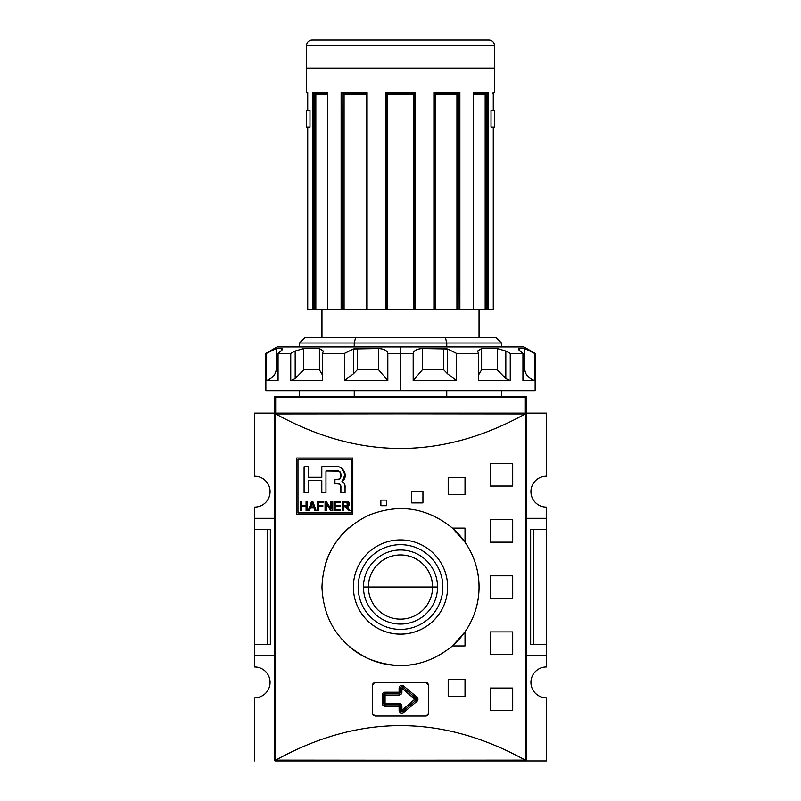 <?xml version="1.0" encoding="UTF-8"?>
<svg xmlns="http://www.w3.org/2000/svg" width="801" height="801" viewBox="0 0 801 801"><rect width="100%" height="100%" fill="white"/><g stroke="black" fill="none" stroke-linecap="round" stroke-linejoin="round"><path stroke-width="1.2" d="M546.362 644.545L546.362 655.759L526.728 655.759L546.362 655.759L546.362 666.983L546.362 644.545L533.526 644.545L546.362 644.545L546.362 529.531L546.362 644.545L546.362 529.531L533.526 529.531L533.526 644.545L530.652 644.545L533.526 644.545L533.526 529.531L530.652 529.531L530.652 644.545L530.652 529.531L546.362 529.531L546.362 518.317L546.362 529.531M546.362 507.093L546.362 518.317L526.728 518.317L546.362 518.317L546.362 507.093A15.429 15.429 0 0 1 530.933 491.664A15.429 15.429 0 0 1 546.362 476.235L546.362 413.126L546.362 476.235A15.429 15.429 0 0 0 530.933 491.664A15.429 15.429 0 0 0 546.362 507.093M546.362 697.831L546.362 760.95L473.431 760.95L546.362 760.95L546.362 697.831A15.429 15.429 0 0 1 530.933 682.412A15.429 15.429 0 0 1 546.362 666.983A15.429 15.429 0 0 0 530.933 682.412A15.429 15.429 0 0 0 546.362 697.831M526.728 519.158L526.728 414.247A1.121 1.121 0 0 0 526.347 413.396L525.246 413.957C442.082 459.934 358.918 459.934 275.754 413.957L274.653 413.396L275.394 413.126L525.326 413.126L525.326 397.336L526.728 397.696L526.728 413.126L525.326 413.126L546.362 413.126L526.347 413.396A1.121 1.121 0 0 1 526.728 414.247L526.728 654.918M254.638 655.759L254.638 666.983A15.429 15.429 0 0 1 270.067 682.412A15.429 15.429 0 0 0 254.638 666.983L254.638 644.545L267.474 644.545L267.474 529.531L267.474 644.545L270.348 644.545L254.638 644.545L254.638 529.531L254.638 655.759L274.272 655.759L254.638 655.759M254.638 518.317L254.638 529.531L267.474 529.531L254.638 529.531L254.638 518.317L274.272 518.317L254.638 518.317L254.638 507.093L254.638 518.317M270.067 491.664A15.429 15.429 0 0 0 254.638 476.235A15.429 15.429 0 0 1 270.067 491.664A15.429 15.429 0 0 1 254.638 507.093A15.429 15.429 0 0 0 270.067 491.664M254.638 413.126L254.638 476.235L254.638 413.126L275.674 413.126L274.272 413.126L274.272 397.696L275.674 397.336L275.674 413.126L254.638 413.126M254.638 697.831A15.429 15.429 0 0 0 270.067 682.412A15.429 15.429 0 0 1 254.638 697.831L254.638 760.95L254.638 697.831M327.569 760.95L275.394 760.95A1.121 1.121 0 0 1 274.282 759.949M270.348 529.531L270.348 644.545L270.348 529.531L267.474 529.531L270.348 529.531M400.5 544.68A42.353 42.353 0 0 1 442.853 587.033A42.353 42.353 0 0 1 400.5 629.396A42.353 42.353 0 0 1 358.147 587.033A42.353 42.353 0 0 1 400.5 544.68A42.353 42.353 0 0 1 442.853 587.033A42.353 42.353 0 0 1 400.5 629.396A42.353 42.353 0 0 1 358.147 587.033A42.353 42.353 0 0 1 400.5 544.68M437.546 587.033A37.046 37.046 0 0 0 400.5 549.987A37.046 37.046 0 0 0 363.454 587.033A37.046 37.046 0 0 0 400.5 624.079A37.046 37.046 0 0 0 437.546 587.033A37.046 37.046 0 0 1 400.5 624.079A37.046 37.046 0 0 1 363.454 587.033L368.4 587.033A32.1 32.1 0 0 0 400.5 619.143A32.1 32.1 0 0 0 432.6 587.033A32.1 32.1 0 0 0 400.5 554.933A32.1 32.1 0 0 0 368.4 587.033A32.1 32.1 0 0 0 400.5 619.143A32.1 32.1 0 0 0 432.6 587.033L437.546 587.033A37.046 37.046 0 0 0 400.5 549.987A37.046 37.046 0 0 0 363.454 587.033M428.485 684.595L428.555 713.26L428.555 685.215L425.742 682.412L375.258 682.412L425.742 682.412L427.494 683.023A2.803 2.803 0 0 0 427.494 683.023L428.485 684.595M374.638 682.472A2.803 2.803 0 0 0 374.638 682.482L372.445 685.215L372.445 713.26L372.445 685.215L373.066 683.463L374.638 682.482A2.803 2.803 0 0 1 374.638 682.472M372.515 713.881L375.258 716.074L425.742 716.074L375.258 716.074L373.506 715.453A2.803 2.803 0 0 0 373.506 715.453L372.515 713.881M426.362 716.004L428.555 713.26L427.934 715.013L426.362 716.004M416.54 699.243A1.402 1.402 0 0 1 416.039 700.314L402.803 711.348A1.402 1.402 0 0 1 400.5 710.267L400.5 706.252A1.402 1.402 0 0 0 399.098 704.85L385.071 704.85A1.402 1.402 0 0 1 383.669 703.448L383.669 695.028A1.402 1.402 0 0 1 385.071 693.626L399.098 693.626A1.402 1.402 0 0 0 400.5 692.224L400.5 688.209A1.402 1.402 0 0 1 402.803 687.128L416.039 698.162A1.402 1.402 0 0 1 416.039 700.314L416.931 701.396A2.803 2.803 0 0 0 417.942 699.243L415.138 699.243L416.039 698.162A1.402 1.402 0 0 1 416.54 699.243M353.371 587.033A47.129 47.129 0 0 0 400.5 634.162A47.129 47.129 0 0 0 447.629 587.033A47.129 47.129 0 0 0 400.5 539.914A47.129 47.129 0 0 0 353.371 587.033A47.129 47.129 0 0 1 400.5 539.914A47.129 47.129 0 0 1 447.629 587.033A47.129 47.129 0 0 1 400.5 634.162A47.129 47.129 0 0 1 353.371 587.033M274.272 654.918L274.272 759.829L274.653 760.67L275.754 760.119C358.918 714.142 442.082 714.142 525.246 760.119L526.347 760.67L525.606 760.95L274.653 760.67L274.272 519.158M275.754 413.957C358.918 459.934 442.082 459.934 525.246 413.957L275.224 413.747L275.224 760.329L525.246 760.119C442.082 714.142 358.918 714.142 275.754 760.119L525.776 760.329L525.776 413.747L275.754 413.957M352.81 514.102L296.71 514.102L296.71 458.002L352.81 458.002L352.81 514.102L296.71 514.102L296.71 458.002L352.81 458.002L352.81 514.102L352.81 458.002L296.71 458.002L296.71 514.102L352.81 514.102M380.865 505.691L380.865 500.084L386.472 500.084L386.472 505.691L380.865 505.691L380.865 500.084L386.472 500.084L386.472 505.691L380.865 505.691L386.472 505.691L386.472 500.084L380.865 500.084L380.865 505.691M411.724 502.888L411.724 491.664L422.938 491.664L422.938 502.888L411.724 502.888L411.724 491.664L422.938 491.664L422.938 502.888L411.724 502.888L422.938 502.888L422.938 491.664L411.724 491.664L411.724 502.888M448.19 696.429L448.19 679.598L465.021 679.598L465.021 696.429L448.19 696.429L448.19 679.598L465.021 679.598L465.021 696.429L448.19 696.429L465.021 696.429L465.021 679.598L448.19 679.598L448.19 696.429M465.021 645.946L452.455 645.946C426.833 666.642 398.748 670.878 368.2 658.622C338.803 643.844 323.394 619.974 321.962 587.033C323.364 554.132 338.753 530.272 368.14 515.474C398.728 503.198 426.833 507.413 452.455 528.129L465.021 528.129L465.021 542.247C474.232 555.664 478.908 570.592 479.038 587.033C478.928 603.413 474.252 618.342 465.021 631.829L465.021 645.946L452.455 645.946A78.538 78.538 0 0 0 452.455 528.129L465.021 542.247C474.232 555.664 478.908 570.592 479.038 587.033C478.928 603.413 474.252 618.342 465.021 631.829L452.455 645.946C426.833 666.642 398.748 670.878 368.2 658.622C338.803 643.844 323.394 619.974 321.962 587.033C323.364 554.132 338.753 530.272 368.14 515.474C398.728 503.198 426.833 507.413 452.455 528.129L465.021 528.129L465.021 542.247L452.455 528.129A78.538 78.538 0 0 1 452.455 645.946L465.021 631.829L465.021 645.946M448.19 494.467L448.19 477.636L465.021 477.636L465.021 494.467L448.19 494.467L448.19 477.636L465.021 477.636L465.021 494.467L448.19 494.467L465.021 494.467L465.021 477.636L448.19 477.636L448.19 494.467M490.262 710.457L490.262 688.019L512.7 688.019L512.7 710.457L490.262 710.457L490.262 688.019L512.7 688.019L512.7 710.457L490.262 710.457L512.7 710.457L512.7 688.019L490.262 688.019L490.262 710.457M490.262 654.357L490.262 631.919L512.7 631.919L512.7 654.357L490.262 654.357L490.262 631.919L512.7 631.919L512.7 654.357L490.262 654.357L512.7 654.357L512.7 631.919L490.262 631.919L490.262 654.357M490.262 486.057L490.262 463.619L512.7 463.619L512.7 486.057L490.262 486.057L490.262 463.619L512.7 463.619L512.7 486.057L490.262 486.057L512.7 486.057L512.7 463.619L490.262 463.619L490.262 486.057M490.262 542.157L490.262 519.719L512.7 519.719L512.7 542.157L490.262 542.157L490.262 519.719L512.7 519.719L512.7 542.157L490.262 542.157L512.7 542.157L512.7 519.719L490.262 519.719L490.262 542.157M490.262 598.257L490.262 575.819L512.7 575.819L512.7 598.257L490.262 598.257L490.262 575.819L512.7 575.819L512.7 598.257L490.262 598.257L512.7 598.257L512.7 575.819L490.262 575.819L490.262 598.257M349.276 646.577A78.538 78.538 0 0 0 412.175 664.71A78.538 78.538 0 0 1 349.276 646.577M274.272 414.247L274.272 759.829M526.728 759.829L526.728 414.247M297.972 459.263L351.549 459.263L351.549 512.84L297.972 512.84L297.972 459.263L297.972 512.84L351.549 512.84L351.549 459.263L297.972 459.263M340.605 509.636L340.605 510.698L333.967 510.698L340.605 510.698L340.605 509.636L335.148 509.636L335.148 506.542L340.135 506.542L340.135 505.481L335.148 505.481L335.148 502.627L340.495 502.627L340.495 501.556L333.967 501.556L333.967 510.698L333.967 501.556L340.495 501.556L340.495 502.627L335.148 502.627L335.148 505.481L340.135 505.481L340.135 506.542L335.148 506.542L335.148 509.636L340.605 509.636L340.605 510.698L333.967 510.698L333.967 501.556L340.495 501.556L340.495 502.627M318.648 506.542L322.803 506.542L322.803 505.481L318.648 505.481L318.648 502.627L323.394 502.627L323.394 501.556L317.466 501.556L317.466 510.698L318.648 510.698L318.648 506.542L318.648 510.698L317.466 510.698L317.466 501.556L323.394 501.556L323.394 502.627L318.648 502.627L318.648 505.481L322.803 505.481L322.803 506.542L318.648 506.542M301.436 506.432L306.072 506.432L306.072 510.698L307.254 510.698L307.254 501.556L306.072 501.556L306.072 505.361L301.436 505.361L301.436 501.556L300.255 501.556L300.255 510.698L301.436 510.698L301.436 506.432L301.436 510.698L300.255 510.698L300.255 501.556L301.436 501.556L301.436 505.361L306.072 505.361L306.072 501.556L307.254 501.556L307.254 510.698L306.072 510.698L306.072 506.432L301.436 506.432M340.685 485.516L340.896 487.659L340.505 485.036L339.634 484.154L334.928 483.534L334.928 479.499L339.254 479.088L340.435 478.147L340.946 474.152L339.944 471.679L336.8 470.978L325.957 470.928L325.957 492.605L321.802 492.605L321.802 480.63L308.245 480.63L308.245 492.605L304.09 492.605L304.09 466.763L308.245 466.763L308.245 477.296L321.802 477.296L321.802 466.763L333.016 466.763C341.857 463.469 350.037 476.004 341.987 481.511C344.31 482.663 345.331 484.705 345.061 487.639L345.061 492.605L340.896 492.605L340.896 487.659C341.136 485.236 340.095 483.904 337.752 483.664L334.928 483.534L334.928 479.499L337.752 479.368C343.819 478.668 340.896 468.395 334.988 470.928L325.957 470.928L325.957 492.605L321.802 492.605L321.802 480.63L308.245 480.63L308.245 492.605L304.09 492.605L304.09 466.763L308.245 466.763L308.245 477.296L321.802 477.296L321.802 466.763L333.016 466.763C341.857 463.469 350.037 476.004 341.987 481.511L345.081 474.663L341.406 467.874M308.205 510.698L309.446 510.698L310.357 507.974L314.002 507.974L314.913 510.698L316.155 510.698L312.861 501.556L311.509 501.556L308.205 510.698L311.509 501.556L312.861 501.556L316.155 510.698L314.913 510.698L314.002 507.974L310.357 507.974L309.446 510.698L308.205 510.698L309.446 510.698M326.247 503.579L330.793 510.698L332.065 510.698L332.065 501.556L330.873 501.556L330.873 508.695L326.317 501.556L325.056 501.556L325.056 510.698L326.247 510.698L326.247 503.579L326.247 510.698L325.056 510.698L325.056 501.556L326.317 501.556L330.873 508.695L330.873 501.556L332.065 501.556L332.065 510.698L330.793 510.698L326.247 503.579M344.83 506.663L348.735 510.698L350.107 510.698L346.903 506.602L349.396 504.079C349.176 502.267 348.115 501.426 346.222 501.556L342.267 501.556L342.267 510.698L343.459 510.698L343.459 506.663L344.83 506.663L343.459 506.663L343.459 510.698L342.267 510.698L342.267 501.556L348.715 502.287L349.226 505.061L346.903 506.602L350.107 510.698L348.735 510.698L346.693 507.574L344.83 506.663M341.987 481.511L344.16 483.173L345.061 487.639L344.52 484.024M339.894 484.315L338.883 483.864M312.3 502.928L312.58 503.819M311.929 503.529L312.09 502.948M313.642 506.903L312.77 504.39L313.642 506.903L310.718 506.903L312.18 502.517L313.642 506.903L310.718 506.903L311.969 503.388M348.825 505.701L346.903 506.602L348.545 508.204L347.604 507.033M347.093 505.491L348.205 504.089L347.093 505.491L343.459 505.601L343.459 502.627L346.292 502.627L348.205 504.089L346.002 505.601L343.459 505.601L343.459 502.627L347.193 502.748L348.205 504.089L347.023 502.698M349.226 527.539A78.538 78.538 0 0 0 325.166 564.805A78.538 78.538 0 0 1 349.226 527.539M275.674 413.126L275.674 396.295L525.326 396.295A1.402 1.402 0 0 1 526.728 397.696A1.402 1.402 0 0 0 525.326 396.295L525.326 397.336L275.674 397.336L274.272 397.696L274.272 413.126L526.728 413.126L526.728 397.696L525.326 397.336L275.674 397.336L275.674 396.295A1.402 1.402 0 0 0 274.272 397.696A1.402 1.402 0 0 1 275.674 396.295L525.326 396.295L525.326 413.126M493.266 309.336L493.266 127.009L493.276 309.336L488.34 309.336L493.276 309.336L493.266 127.009L491.013 127.009L493.266 127.009L491.013 127.009L491.013 110.178L491.013 127.009L491.013 110.178L491.013 127.009L494.467 127.009L494.467 110.178L491.013 110.178L493.276 110.178L491.013 110.178L493.266 110.178L493.266 92.505L494.467 92.505L494.467 45.657A5.607 5.607 0 0 0 488.86 40.05L312.14 40.05A5.607 5.607 0 0 0 306.533 45.657A5.607 5.607 0 0 1 312.14 40.05L488.86 40.05A5.607 5.607 0 0 1 494.467 45.657L494.467 92.505L493.276 93.347M306.533 45.657L306.533 92.505L306.533 45.657L494.467 45.657L306.533 45.657M307.734 110.178L309.987 110.178L309.987 127.009L307.734 127.009L307.724 309.336L307.734 127.009L307.724 309.336L312.66 309.336L307.734 309.336L307.734 127.009L309.987 127.009L306.533 127.009L309.987 127.009L309.987 110.178L309.987 127.009L309.987 110.178L306.533 110.178L309.987 110.178L307.734 110.178L307.734 92.505L307.724 110.178M341.126 309.336L314.633 309.336L327.669 309.336L327.479 93.036L327.669 309.336L341.126 309.336L341.126 92.505L342.317 93.347L341.136 92.516L367.108 92.505L366.568 93.286L367.108 92.505L367.108 309.336L342.828 309.336L367.108 309.336L367.108 92.505L341.126 92.505L341.126 309.336L342.387 309.336L341.126 309.336M415.499 92.505L415.499 309.336L413.566 309.336L414.528 309.336L414.457 93.377L415.499 92.505L385.501 92.505L415.499 92.505L415.499 309.336L434.432 309.336L414.528 309.336L414.528 93.347L415.499 92.505L414.538 93.347L386.462 93.347L385.501 92.505L385.501 309.336L367.108 309.336L385.501 309.336L385.501 92.505L386.483 93.347L386.472 309.336L385.501 309.336L387.434 309.336L386.472 309.336L386.472 93.347L387.434 94.188L387.434 309.336L413.566 309.336L387.434 309.336L387.434 94.188L413.566 94.188L414.517 93.347L413.847 93.907M473.481 92.786L473.331 309.336L458.613 309.336L473.521 309.336L473.331 92.505L473.211 93.347L473.331 92.505L488.34 92.505L487.248 93.347L473.521 93.347L487.248 93.347L488.34 92.505L488.34 309.336L487.128 309.336L488.34 309.336L487.929 93.076M366.568 93.286L366.568 309.336L366.568 93.286M493.276 92.636L493.276 110.178L493.266 92.505L492.565 93.347M313.872 309.336L312.66 309.336L312.66 92.505L313.752 93.347L312.66 92.505L327.669 92.505L312.66 92.505L312.66 309.336L314.633 309.336L314.633 93.347L314.633 309.336L313.872 309.336L313.872 93.347L313.872 309.336M342.387 309.336L342.828 93.347L342.387 309.336M434.432 94.188L435.454 94.188L435.454 309.336L458.172 309.336L434.432 309.336L434.432 93.286M458.172 309.336L458.613 93.347L458.172 309.336M485.166 94.188L473.521 94.188L485.316 93.907L485.166 309.336L473.521 309.336L486.367 309.336L485.166 309.336L485.166 94.188L486.257 93.347M486.367 309.336L487.128 309.336L487.128 93.347L487.128 309.336L486.367 309.336L486.367 93.347L486.367 309.336M479.038 337.381L479.038 309.336L479.038 337.381L445.376 337.381L495.869 337.381L501.486 342.998L299.514 342.998L299.514 346.923L299.514 342.998L354.242 342.998L354.242 346.923L354.242 342.998L355.624 337.381L445.376 337.381L355.624 337.381L354.242 342.998L446.758 342.998L445.376 337.381L446.758 342.998L501.486 342.998L446.758 342.998L446.758 346.923L446.758 342.998M321.962 309.336L321.962 337.381L321.962 309.336M305.131 337.381L355.624 337.381L305.131 337.381L299.514 342.998L305.131 337.381M299.514 390.678L299.514 396.295L299.514 390.678M354.242 390.678L354.242 396.295L354.242 390.678M446.758 396.295L446.758 390.678L446.758 396.295M458.683 93.347L434.432 93.347L458.683 93.347L459.874 92.505L458.683 93.347L459.864 92.516L459.874 309.336L459.874 92.505L433.892 92.505L434.372 93.347L433.892 92.505L459.874 92.505M366.568 93.347L342.317 93.347L366.568 93.347M327.479 93.347L313.752 93.347L327.479 93.347M307.724 93.347L306.533 92.505L307.734 92.505L306.533 92.505M435.454 94.188L457.171 93.907L456.92 309.336L456.92 94.188L457.942 93.377M342.898 93.347L344.08 94.188L344.08 309.336L344.08 94.188L366.568 94.188L344.08 94.188L343.499 93.617M314.743 93.347L315.834 94.188L315.834 309.336L315.834 94.188L327.479 94.188L315.684 93.907M306.533 110.178L306.533 127.009L306.533 110.178M266.453 353.401L276.185 348.545L276.185 369.722C275.604 374.608 272.36 378.222 266.453 380.585L278.067 380.585L266.453 380.585L266.453 353.401L276.185 348.545L276.185 369.722C275.604 374.608 272.36 378.222 266.453 380.585L266.453 353.401L265.862 353.401L277.076 346.923L523.924 346.923L535.138 353.401L534.547 353.401L534.547 380.585L534.547 353.401L524.815 348.545L534.547 353.401M447.549 373.717L443.704 369.722L422.377 369.722L443.704 369.722L443.704 348.545L422.377 348.545L422.377 369.722L413.186 380.585L456.54 380.585L413.186 380.585L413.186 353.401C413.847 350.538 416.91 348.916 422.377 348.545L422.377 369.722L413.186 380.585L413.186 353.401L387.814 353.401L387.814 380.585L387.814 353.401C387.143 350.528 384.069 348.906 378.623 348.545C384.069 348.906 387.143 350.528 387.814 353.401L413.186 353.401C413.847 350.538 416.91 348.916 422.377 348.545L447.549 348.966L456.54 353.401L456.54 380.585L456.54 353.401L478.507 353.401L456.54 353.401L447.549 348.966L447.549 373.717L456.54 380.585L447.549 373.717L443.704 369.722L443.704 348.545L447.549 348.966M477.596 351.018L478.507 353.401L478.507 380.585L510.247 380.585L478.507 380.585L478.507 353.401L477.596 351.018L481.611 348.545L497.221 348.545L505.821 351.018L510.247 353.401L507.704 351.959L510.247 353.401L510.247 380.585L510.247 353.401L522.933 353.401L510.247 353.401L505.821 351.018L505.821 378.543L510.247 380.585L505.821 378.543L497.221 369.722L497.221 348.545L481.611 348.545L481.611 369.722L478.507 374.968L481.611 369.722L497.221 369.722L505.821 378.543M518.788 349.777L522.933 353.401L522.933 380.585L534.547 380.585L522.933 380.585L522.933 353.401C518.958 350.538 517.676 348.916 519.098 348.545L524.815 348.545L528.39 350.037L524.815 348.545L519.098 348.545L519.098 350.177L519.098 348.545L518.437 348.976M535.138 353.401L535.138 390.678L265.862 390.678L265.862 353.401M353.451 373.717L344.46 380.585L387.814 380.585L344.46 380.585L344.46 353.401L322.493 353.401L322.493 380.585L322.493 353.401L323.404 351.018L322.493 353.401L344.46 353.401L353.451 348.966L378.623 348.545L357.296 348.545L357.296 369.722L353.451 373.717L344.46 380.585L344.46 353.401L353.451 348.966L357.296 348.545L357.296 369.722L353.451 373.717L353.451 348.966M303.779 348.545L319.389 348.545L303.779 348.545L303.779 369.722L295.179 378.543L290.753 380.585L290.753 353.401L295.179 351.018L303.779 348.545L303.779 369.722L295.179 378.543L290.753 380.585L322.493 380.585L290.753 380.585L290.753 353.401L278.067 353.401L278.067 380.585L278.067 353.401C282.052 350.528 283.324 348.906 281.902 348.545L282.573 348.976M276.185 348.545L281.902 348.545L276.185 348.545M319.389 348.545L319.389 369.722L322.493 374.968L319.389 369.722L303.779 369.722L319.389 369.722L319.389 348.545L323.404 351.078M524.815 369.722C525.396 374.608 528.64 378.222 534.547 380.585C528.64 378.222 525.396 374.608 524.815 369.722L524.815 348.545L524.815 369.722L522.933 369.722L524.815 369.722M378.623 369.722L387.814 380.585L378.623 369.722L378.623 348.545L378.623 369.722L357.296 369.722L378.623 369.722M368.4 587.033L432.6 587.033A32.1 32.1 0 0 0 400.5 554.933A32.1 32.1 0 0 0 368.4 587.033M399.098 692.224L399.098 688.209A2.803 2.803 0 0 1 403.694 686.057L416.931 697.08A2.803 2.803 0 0 1 417.942 699.243A2.803 2.803 0 0 0 416.931 697.08L416.039 698.162L416.931 697.08L403.694 686.057L401.902 688.209L401.902 692.224A2.803 2.803 0 0 1 399.098 695.028L385.071 695.028L385.071 703.448L399.098 703.448A2.803 2.803 0 0 1 401.902 706.252L401.902 710.267L415.138 699.243L401.902 688.209L401.902 692.224L400.5 692.224L400.5 688.209L401.902 688.209L416.039 700.314L402.803 711.348L401.902 710.267L416.039 698.162L402.803 687.128L403.694 686.057A2.803 2.803 0 0 0 399.098 688.209L400.5 688.209A1.402 1.402 0 0 1 402.803 687.128L401.902 688.209L399.098 688.209L399.098 693.626A1.402 1.402 0 0 0 400.5 692.224L401.902 692.224A2.803 2.803 0 0 1 399.098 695.028L399.098 692.224L385.071 692.224L385.071 693.626L399.098 693.626L399.098 695.028L385.071 695.028L385.071 692.224A2.803 2.803 0 0 0 382.267 695.028A2.803 2.803 0 0 1 385.071 692.224L399.098 692.224M415.138 699.243L416.931 701.396L403.694 712.429A2.803 2.803 0 0 1 399.098 710.267L399.098 706.252L385.071 706.252A2.803 2.803 0 0 1 382.267 703.448L382.267 695.028L383.669 695.028A1.402 1.402 0 0 1 385.071 693.626L385.071 695.028L382.267 695.028L382.267 703.448L383.669 703.448L383.669 695.028L385.071 695.028L385.071 703.448L382.267 703.448A2.803 2.803 0 0 0 385.071 706.252L385.071 704.85A1.402 1.402 0 0 1 383.669 703.448L385.071 703.448L385.071 706.252L399.098 706.252L399.098 704.85L385.071 704.85L385.071 703.448L399.098 703.448L399.098 706.252L400.5 706.252A1.402 1.402 0 0 0 399.098 704.85L399.098 703.448A2.803 2.803 0 0 1 401.902 706.252L399.098 706.252L399.098 710.267L401.902 710.267L401.902 706.252L400.5 706.252L400.5 710.267L399.098 710.267A2.803 2.803 0 0 0 403.694 712.429L402.803 711.348A1.402 1.402 0 0 1 400.5 710.267L401.902 710.267L403.694 712.429L416.931 701.396A2.803 2.803 0 0 0 417.942 699.243M355.624 601.401A47.129 47.129 0 0 0 445.376 601.401M340.896 492.605L345.061 492.605L345.061 487.639L345.061 492.605L340.896 492.605L340.335 484.745M275.394 760.95L274.653 760.67A1.121 1.121 0 0 0 275.394 760.95L473.431 760.95M274.653 760.67L275.224 760.329L275.224 413.747L274.653 413.396L275.394 413.126M525.606 413.126L526.347 413.396L525.776 413.747L525.776 760.329L526.347 760.67L525.606 760.95M345.061 487.639L344.18 483.213L342.488 481.581M345.011 473.571L344.871 472.66M333.016 466.763L321.802 466.763M308.245 466.763L304.09 466.763L304.09 492.605L308.245 492.605M321.802 492.605L325.957 492.605M325.957 470.928L338.222 471.078M339.274 471.318L340.785 473.101L340.966 476.064M340.805 477.196L339.093 479.138M337.752 479.368L334.928 479.499L334.928 483.534M301.436 510.698L300.255 510.698L300.255 501.556L301.436 501.556M306.072 501.556L307.254 501.556L307.254 510.698L306.072 510.698M311.509 501.556L312.861 501.556M313.521 503.388L316.155 510.698L314.913 510.698M312.77 504.39L312.18 502.517M318.648 510.698L317.466 510.698L317.466 501.556L323.394 501.556L323.394 502.627M322.803 505.481L322.803 506.542M326.247 510.698L325.056 510.698L325.056 501.556L326.317 501.556M330.873 501.556L332.065 501.556L332.065 510.698L330.793 510.698M340.135 505.481L340.135 506.542M350.107 510.698L348.735 510.698L345.331 506.693M343.459 510.698L342.267 510.698L342.267 501.556M346.222 501.556L348.265 501.927L349.386 503.829M349.396 504.079L349.206 505.091M347.554 505.291L348.145 504.52M274.272 413.126L274.272 397.696M494.467 68.105L306.533 68.105M433.892 92.505L433.892 309.336L433.892 92.505L434.422 93.236M386.472 93.347L414.538 93.347M387.153 93.907L386.543 93.377L387.424 94.178L413.566 94.188L413.566 309.336L413.566 94.188M473.341 92.516L488.34 92.505M295.179 378.543L295.179 351.018L290.753 353.401L278.067 353.401L282.192 349.817M502.257 346.923L400.5 346.923L400.5 390.678L501.626 390.678M299.374 390.678L400.5 390.678M400.5 346.923L298.743 346.923M276.185 369.722L278.067 369.722L276.185 369.722M281.902 350.177L281.902 348.545L281.902 350.177M493.266 92.505L494.467 92.505M456.92 94.188L435.654 94.188M481.611 348.545L481.611 369.722L497.221 369.722L497.221 348.545M366.568 92.505L366.568 309.336M501.486 342.998L501.486 346.923M501.486 390.678L501.486 396.295M473.521 93.036L473.521 309.336"/></g></svg>
